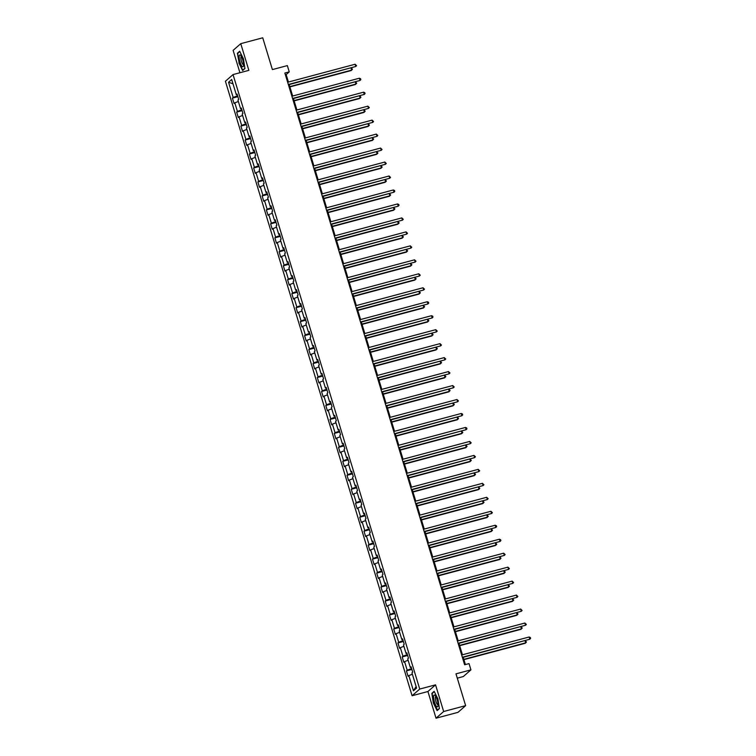 <?xml version="1.0" encoding="UTF-8"?>
<svg xmlns="http://www.w3.org/2000/svg" width="756" height="756" viewBox="0 0 756 756"><rect width="100%" height="100%" fill="white"/><g stroke="black" fill="none" stroke-linecap="round" stroke-linejoin="round"><path stroke-width="1.13" d="M457.295 678.16L463.305 676.554L470.931 669.863L469.032 663.598L464.628 664.77L284.851 73.039L289.246 71.867L287.346 65.602L272.396 69.59L262.738 37.8L240.758 43.668L233.122 50.359L239.926 72.737M436.032 718.2L458.013 712.332L465.639 705.641L443.659 711.509L435.55 684.832L419.731 689.056L412.096 695.737L427.924 691.513L436.032 718.2L443.659 711.509M419.731 689.056L233.037 74.579L225.411 81.261L412.096 695.737M228.548 82.253L233.179 97.477L232.423 98.129L234.058 103.506L234.814 102.844L237.422 111.444L236.666 112.105L238.301 117.473L239.057 116.811L241.665 125.411L240.918 126.072L242.544 131.44L243.3 130.788L245.908 139.378L245.161 140.04L246.787 145.417L247.543 144.755L250.151 153.355L249.404 154.007L251.03 159.384L251.786 158.722L254.403 167.322L253.647 167.983L255.282 173.351L256.029 172.689L258.647 181.289L257.89 181.95L259.525 187.318L260.272 186.666L262.89 195.256L262.134 195.917L263.768 201.294L264.524 200.633L267.133 209.232L266.377 209.884L268.011 215.262L268.767 214.6L271.376 223.2L270.62 223.861L272.255 229.229L273.01 228.567L275.619 237.167L274.872 237.828L276.498 243.196L277.254 242.544L279.862 251.134L279.115 251.795L280.741 257.172L281.497 256.511L284.105 265.11L283.358 265.762L284.984 271.139L285.74 270.478L288.357 279.077L287.601 279.739L289.236 285.106L289.983 284.445L292.6 293.045L291.844 293.706L293.479 299.074L294.226 298.422L296.843 307.012L296.087 307.673L297.722 313.05L298.478 312.389L301.086 320.979L300.33 321.64L301.965 327.017L302.721 326.356L305.329 334.955L304.573 335.617L306.208 340.984L306.964 340.323L309.573 348.922L308.826 349.584L310.451 354.951L311.207 354.299L313.816 362.889L313.069 363.551L314.694 368.928L315.45 368.266L318.059 376.857L317.312 377.518L318.938 382.895L319.693 382.234L322.311 390.833L321.555 391.495L323.19 396.862L323.937 396.201L326.554 404.8L325.798 405.462L327.433 410.829L328.18 410.168L330.797 418.767L330.041 419.429L331.676 424.806L332.432 424.144L335.04 432.734L334.284 433.396L335.919 438.773L336.675 438.111L339.283 446.711L338.527 447.363L340.162 452.74L340.918 452.079L343.526 460.678L342.78 461.34L344.405 466.707L345.161 466.046L347.769 474.645L347.023 475.307L348.648 480.684L349.404 480.022L352.012 488.612L351.266 489.274L352.891 494.651L353.647 493.989L356.265 502.589L355.509 503.241L357.144 508.618L357.89 507.956L360.508 516.556L359.752 517.217L361.387 522.585L362.133 521.923L364.751 530.523L363.995 531.184L365.63 536.562L366.386 535.9L368.994 544.49L368.238 545.152L369.873 550.529L370.629 549.867L373.237 558.467L372.481 559.119L374.116 564.496L374.872 563.834L377.48 572.434L376.734 573.095L378.359 578.463L379.115 577.801L381.723 586.401L380.977 587.062L382.602 592.43L383.358 591.778L385.966 600.368L385.22 601.029L386.845 606.407L387.601 605.745L390.219 614.345L389.463 614.997L391.098 620.374L391.844 619.712L394.462 628.312L393.706 628.973L395.341 634.341L396.087 633.679L398.705 642.279L397.949 642.94L399.584 648.308L400.34 647.656L402.948 656.246L402.192 656.907L403.827 662.284L404.583 661.623L407.191 670.222L406.435 670.874L408.07 676.251L408.826 675.59L413.447 690.814L416.584 688.064L411.954 672.84L412.71 672.188L411.075 666.811L410.328 667.472L407.711 658.873L408.467 658.211L406.832 652.844L406.085 653.505L403.468 644.906L404.224 644.244L402.589 638.877L401.833 639.529L399.225 630.939L399.981 630.277L398.346 624.9L397.59 625.562L394.982 616.962L395.738 616.31L394.103 610.933L393.347 611.595L390.739 602.995L391.485 602.334L389.86 596.966L389.104 597.627L386.496 589.028L387.242 588.366L385.617 582.999L384.861 583.651L382.252 575.061L382.999 574.399L381.364 569.022L380.618 569.684L378 561.084L378.756 560.432L377.121 555.055L376.375 555.717L373.757 547.117L374.513 546.456L372.878 541.088L372.132 541.75L369.514 533.15L370.27 532.489L368.635 527.121L367.879 527.773L365.271 519.183L366.027 518.522L364.392 513.144L363.636 513.806L361.028 505.206L361.784 504.554L360.149 499.177L359.393 499.839L356.785 491.239L357.531 490.578L355.906 485.21L355.15 485.872L352.542 477.272L353.288 476.611L351.663 471.243L350.907 471.895L348.299 463.305L349.045 462.644L347.41 457.267L346.664 457.928L344.046 449.338L344.802 448.677L343.167 443.3L342.421 443.961L339.803 435.361L340.559 434.7L338.924 429.332L338.178 429.994L335.56 421.394L336.316 420.733L334.681 415.365L333.925 416.017L331.317 407.427L332.073 406.766L330.438 401.389L329.682 402.05L327.074 393.46L327.83 392.799L326.195 387.422L325.439 388.083L322.831 379.484L323.577 378.822L321.952 373.455L321.196 374.116L318.588 365.517L319.334 364.855L317.709 359.487L316.953 360.149L314.345 351.549L315.091 350.888L313.456 345.511L312.71 346.172L310.092 337.582L310.848 336.921L309.213 331.544L308.467 332.205L305.849 323.606L306.605 322.954L304.97 317.577L304.224 318.238L301.606 309.639L302.362 308.977L300.727 303.61L299.971 304.271L297.363 295.672L298.119 295.01L296.484 289.633L295.728 290.295L293.12 281.704L293.876 281.043L292.241 275.666L291.485 276.327L288.877 267.728L289.624 267.076L287.998 261.699L287.242 262.36L284.634 253.761L285.381 253.099L283.755 247.732L282.999 248.393L280.391 239.794L281.137 239.132L279.503 233.755L278.756 234.417L276.138 225.827L276.894 225.165L275.26 219.788L274.513 220.45L271.895 211.85L272.651 211.198L271.017 205.821L270.27 206.482L267.652 197.883L268.408 197.221L266.774 191.854L266.017 192.515L263.409 183.916L264.165 183.254L262.53 177.887L261.774 178.539L259.166 169.949L259.922 169.287L258.287 163.91L257.531 164.572L254.923 155.972L255.67 155.32L254.044 149.943L253.288 150.605L250.68 142.005L251.427 141.344L249.801 135.976L249.045 136.638L246.437 128.038L247.184 127.377L245.549 122.009L244.802 122.661L242.185 114.071L242.941 113.409L241.306 108.032L240.559 108.694L237.942 100.094L238.698 99.442L237.063 94.065L236.316 94.727L231.686 79.503L228.548 82.253L232.999 83.822M411.604 668.54L411.179 667.406M411.255 667.397L410.328 667.472M407.191 670.222L411.529 668.559M404.583 661.623L408.136 660.262M407.361 654.573L406.936 653.43M407.011 653.43L406.085 653.505M402.948 656.246L407.286 654.583M400.34 647.656L403.893 646.295M403.118 640.597L402.693 639.463M402.768 639.453L401.833 639.529M398.705 642.279L403.042 640.615M396.087 633.679L399.65 632.318M398.866 626.63L398.45 625.495M398.525 625.486L397.59 625.562M394.462 628.312L398.799 626.648M391.844 619.712L395.397 618.351M394.623 612.662L394.207 611.528M394.282 611.519L393.347 611.595M390.219 614.345L394.556 612.681M387.601 605.745L391.154 604.384M390.38 598.695L389.964 597.552M390.03 597.552L389.104 597.627M385.966 600.368L390.313 598.714M383.358 591.778L386.911 590.417M386.136 584.719L385.721 583.585M385.787 583.585L384.861 583.651M381.723 586.401L386.07 584.738M379.115 577.801L382.668 576.441M381.893 570.752L381.468 569.618M381.544 569.608L380.618 569.684M377.48 572.434L381.827 570.771M374.872 563.834L378.425 562.473M377.65 556.785L377.225 555.651M377.301 555.641L376.375 555.717M373.237 558.467L377.575 556.803M370.629 549.867L374.182 548.506M373.407 542.817L372.982 541.674M373.058 541.674L372.132 541.75M368.994 544.49L373.332 542.836M366.386 535.9L369.939 534.539M369.164 528.841L368.739 527.707M368.815 527.707L367.879 527.773M364.751 530.523L369.089 528.86M362.133 521.923L365.696 520.563M364.912 514.874L364.496 513.74M364.572 513.73L363.636 513.806M360.508 516.556L364.846 514.893M357.89 507.956L361.444 506.596M360.669 500.907L360.253 499.773M360.329 499.763L359.393 499.839M356.265 502.589L360.603 500.926M353.647 493.989L357.201 492.628M356.426 486.94L356.01 485.796M356.076 485.796L355.15 485.872M352.012 488.612L356.36 486.958M349.404 480.022L352.957 478.661M352.183 472.963L351.767 471.829M351.833 471.829L350.907 471.895M347.769 474.645L352.116 472.982M345.161 466.046L348.714 464.685M347.94 458.996L347.514 457.862M347.59 457.852L346.664 457.928M343.526 460.678L347.873 459.015M340.918 452.079L344.471 450.718M343.696 445.029L343.271 443.895M343.347 443.885L342.421 443.961M339.283 446.711L343.621 445.048M336.675 438.111L340.228 436.751M339.453 431.062L339.028 429.918M339.104 429.918L338.178 429.994M335.04 432.734L339.378 431.081M332.432 424.144L335.985 422.784M335.21 417.085L334.785 415.951M334.861 415.951L333.925 416.017M330.797 418.767L335.135 417.104M328.18 410.168L331.742 408.816M330.958 403.118L330.542 401.984M330.618 401.975L329.682 402.05M326.554 404.8L330.892 403.137M323.937 396.201L327.49 394.84M326.715 389.151L326.299 388.017M326.375 388.008L325.439 388.083M322.311 390.833L326.649 389.17M319.693 382.234L323.247 380.873M322.472 375.184L322.056 374.04M322.122 374.04L321.196 374.116M318.059 376.857L322.406 375.203M315.45 368.266L319.004 366.906M318.229 361.207L317.813 360.073M317.879 360.073L316.953 360.149M313.816 362.889L318.163 361.226M311.207 354.299L314.761 352.939M313.986 347.24L313.56 346.106M313.636 346.097L312.71 346.172M309.573 348.922L313.92 347.259M306.964 340.323L310.518 338.962M309.743 333.273L309.317 332.139M309.393 332.13L308.467 332.205M305.329 334.955L309.667 333.292M302.721 326.356L306.274 324.995M305.5 319.306L305.074 318.163M305.15 318.163L304.224 318.238M301.086 320.979L305.424 319.325M298.478 312.389L302.031 311.028M301.257 305.329L300.831 304.195M300.907 304.195L299.971 304.271M296.843 307.012L301.181 305.348M294.226 298.422L297.788 297.061M297.004 291.362L296.588 290.228M296.664 290.219L295.728 290.295M292.6 293.045L296.938 291.381M289.983 284.445L293.536 283.084M292.761 277.395L292.345 276.261M292.421 276.252L291.485 276.327M288.357 279.077L292.695 277.414M285.74 270.478L289.293 269.117M288.518 263.428L288.102 262.294M288.168 262.285L287.242 262.36M284.105 265.11L288.452 263.447M281.497 256.511L285.05 255.15M284.275 249.452L283.859 248.318M283.925 248.318L282.999 248.393M279.862 251.134L284.209 249.471M277.254 242.544L280.807 241.183M280.032 235.485L279.607 234.351M279.682 234.341L278.756 234.417M275.619 237.167L279.966 235.503M273.01 228.567L276.564 227.206M275.789 221.517L275.364 220.383M275.439 220.374L274.513 220.45M271.376 223.2L275.713 221.536M268.767 214.6L272.321 213.239M271.546 207.55L271.12 206.416M271.196 206.407L270.27 206.482M267.133 209.232L271.47 207.569M264.524 200.633L268.078 199.272M267.303 193.574L266.877 192.44M266.953 192.44L266.017 192.515M262.89 195.256L267.227 193.593M260.272 186.666L263.835 185.305M263.05 179.607L262.634 178.473M262.71 178.463L261.774 178.539M258.647 181.289L262.984 179.626M256.029 172.689L259.582 171.328M258.807 165.64L258.391 164.506M258.467 164.496L257.531 164.572M254.403 167.322L258.741 165.659M251.786 158.722L255.339 157.361M254.564 151.672L254.148 150.538M254.214 150.529L253.288 150.605M250.151 153.355L254.498 151.691M247.543 144.755L251.096 143.394M250.321 137.696L249.905 136.562M249.971 136.562L249.045 136.638M245.908 139.378L250.255 137.715M243.3 130.788L246.853 129.427M246.078 123.729L245.653 122.595M245.728 122.585L244.802 122.661M241.665 125.411L246.012 123.748M239.057 116.811L242.61 115.451M241.835 109.762L241.41 108.628M241.485 108.618L240.559 108.694M237.422 111.444L241.759 109.781M234.814 102.844L238.367 101.484M237.592 95.795L237.167 94.661M237.242 94.651L236.316 94.727M233.179 97.477L237.516 95.814M470.931 669.863L455.981 673.851L465.639 705.641M233.037 74.579L248.866 70.355L240.758 43.668M288.423 82.054L286.155 74.579L289.246 71.867M465.403 664.562L463.211 657.323M462.436 654.8L458.958 643.356M458.193 640.823L454.715 629.389M453.95 626.856L450.472 615.422M449.707 612.889L446.229 601.445M445.464 598.922L441.986 587.478M441.22 584.946L437.743 573.511M436.968 570.978L433.5 559.544M432.725 557.011L429.257 545.567M428.482 543.044L425.004 531.6M424.239 529.068L420.761 517.633M419.996 515.101L416.518 503.666M415.753 501.133L412.275 489.69M411.51 487.166L408.032 475.722M407.267 473.19L403.789 461.755M403.014 459.223L399.546 447.788M398.771 445.256L395.303 433.812M394.528 431.289L391.05 419.845M390.285 417.312L386.807 405.877M386.042 403.345L382.564 391.91M381.799 389.378L378.321 377.934M377.556 375.411L374.078 363.967M373.313 361.434L369.835 350M369.06 347.467L365.592 336.033M364.817 333.5L361.349 322.056M360.574 319.533L357.097 308.089M356.331 305.556L352.854 294.122M352.088 291.589L348.61 280.155M347.845 277.622L344.367 266.178M343.602 263.655L340.124 252.211M339.359 249.688L335.881 238.244M335.106 235.711L331.638 224.277M330.863 221.744L327.395 210.3M326.62 207.777L323.143 196.333M322.377 193.81L318.9 182.366M318.134 179.834L314.657 168.399M313.891 165.866L310.414 154.422M309.648 151.899L306.171 140.455M305.405 137.932L301.928 126.488M301.153 123.956L297.684 112.521M296.91 109.989L293.441 98.545M292.666 96.021L289.189 84.578M413.447 690.814L416.112 686.524M408.826 675.59L412.379 674.229M285.381 74.787L286.155 74.579M232.423 98.129L237.856 96.683M236.666 112.105L242.1 110.65M240.918 126.072L246.352 124.617M245.161 140.04L250.595 138.594M249.404 154.007L254.838 152.561M253.647 167.983L259.081 166.528M257.89 181.95L263.324 180.495M262.134 195.917L267.567 194.472M266.377 209.884L271.81 208.439M270.62 223.861L276.053 222.406M274.872 237.828L280.306 236.373M279.115 251.795L284.549 250.349M283.358 265.762L288.792 264.316M287.601 279.739L293.035 278.284M291.844 293.706L297.278 292.251M296.087 307.673L301.521 306.227M300.33 321.64L305.764 320.194M304.573 335.617L310.007 334.161M308.826 349.584L314.26 348.129M313.069 363.551L318.503 362.105M317.312 377.518L322.746 376.072M321.555 391.495L326.989 390.039M325.798 405.462L331.232 404.006M330.041 419.429L335.475 417.983M334.284 433.396L339.718 431.95M338.527 447.363L343.961 445.917M342.78 461.34L348.214 459.884M347.023 475.307L352.457 473.851M351.266 489.274L356.7 487.828M355.509 503.241L360.943 501.795M359.752 517.217L365.186 515.762M363.995 531.184L369.429 529.729M368.238 545.152L373.672 543.706M372.481 559.119L377.915 557.673M376.734 573.095L382.167 571.64M380.977 587.062L386.41 585.607M385.22 601.029L390.654 599.584M389.463 614.997L394.897 613.551M393.706 628.973L399.14 627.518M397.949 642.94L403.383 641.485M402.192 656.907L407.626 655.461M406.435 670.874L411.869 669.429M238.858 62.909L242.638 70.535L244.935 68.522L243.451 58.873L239.68 51.247L237.384 53.26L239.123 62.833M435.55 684.832L427.924 691.513M439.406 708.608L437.932 698.96L434.152 691.324L431.856 693.346L433.33 702.995L437.11 710.621L439.406 708.608M238.121 53.062L237.384 53.26M432.593 693.148L431.856 693.346M288.423 84.785L355.792 66.49L288.329 84.492M355.112 64.251L356.577 65.649L355.792 66.49L355.112 64.251L287.649 82.253M289.898 86.902L351.153 70.554L351.672 70.1L351.049 68.068M289.813 86.619L351.672 70.1L352.457 69.259L351.313 68.002M242.194 66.471A6.133 1.616 -104.9 0 0 243.46 65.867A6.133 1.616 -104.9 0 0 242.893 60.433A6.133 1.616 -104.9 0 0 240.673 55.424A6.133 1.616 -104.9 0 0 240.474 55.216A6.133 1.616 -104.9 0 0 239.293 58.949A6.133 1.616 -104.9 0 0 242.194 66.471M241.391 56.502A4.196 1.106 -104.9 0 0 241.296 56.511A4.196 1.106 -104.9 0 0 241.117 60.055A4.196 1.106 -104.9 0 0 242.96 64.421A4.196 1.106 -104.9 0 0 243.46 64.619A4.196 1.106 -104.9 0 0 243.555 64.581M244.897 68.323L242.761 70.195L239.104 62.795L237.677 53.449L239.832 51.559M437.148 699.754A6.133 1.616 -104.9 0 0 435.144 695.511A6.133 1.616 -104.9 0 0 433.623 696.295A6.133 1.616 -104.9 0 0 434.464 702.107A6.133 1.616 -104.9 0 0 437.932 705.953A6.133 1.616 -104.9 0 0 437.148 699.754M435.872 696.588A4.196 1.106 -104.9 0 0 435.768 696.597A4.196 1.106 -104.9 0 0 435.928 701.455A4.196 1.106 -104.9 0 0 437.932 704.705A4.196 1.106 -104.9 0 0 438.026 704.668M437.62 710.177L433.585 702.882L432.149 693.535L434.313 691.636M439.378 708.41L437.242 710.281M292.666 98.752L360.036 80.457L292.572 98.469M359.355 78.218L360.555 78.718L360.82 79.616L360.036 80.457L359.355 78.218L291.892 96.229M296.91 112.729L364.279 94.424L296.815 112.436M363.608 92.185L364.798 92.686L365.063 93.583L364.279 94.424L363.608 92.185L296.135 110.196M294.141 100.879L355.396 84.521L355.915 84.067L355.301 82.035M294.056 100.586L355.915 84.067L356.7 83.226L355.556 81.969M298.384 114.846L359.648 98.497L360.158 98.044L359.544 96.003M298.299 114.553L360.158 98.044L360.943 97.203L359.799 95.936M301.153 126.696L368.531 108.391L301.068 126.403M367.851 106.161L369.315 107.55L368.531 108.391L367.851 106.161L300.387 124.164M305.396 140.663L372.774 122.368L305.311 140.37M372.094 120.128L373.558 121.527L372.774 122.368L372.094 120.128L304.63 138.131M309.639 154.63L377.017 136.335L309.554 154.347M376.337 134.095L377.802 135.494L377.017 136.335L376.337 134.095L308.873 152.107M302.636 128.813L363.891 112.464L364.401 112.011L363.787 109.979M302.542 128.52L364.401 112.011L365.186 111.17L364.042 109.903M306.879 142.78L368.134 126.432L368.644 125.978L368.03 123.946M306.785 142.497L368.644 125.978L369.429 125.137L368.285 123.88M311.122 156.757L372.377 140.399L372.888 139.945L372.273 137.913M311.028 156.464L372.888 139.945L373.672 139.104L372.528 137.847M313.882 168.607L381.26 150.302L313.797 168.314M380.58 148.063L382.045 149.461L381.26 150.302L380.58 148.063L313.116 166.074M315.365 170.724L376.62 154.366L377.14 153.922L376.516 151.88M315.28 170.431L377.14 153.922L377.924 153.081L376.781 151.814M318.125 182.574L385.503 164.269L318.04 182.281M384.823 162.039L386.288 163.428L385.503 164.269L384.823 162.039L317.359 180.041M319.608 184.691L380.863 168.342L381.383 167.889L380.759 165.857M319.523 184.398L381.383 167.889L382.167 167.048L381.024 165.781M322.377 196.541L389.746 178.246L322.283 196.248M389.066 176.006L390.531 177.405L389.746 178.246L389.066 176.006L321.602 194.008M323.851 198.658L385.106 182.309L385.626 181.856L385.002 179.824M323.766 198.374L385.626 181.856L386.41 181.015L385.267 179.758M326.62 210.508L393.989 192.213L326.526 210.225M393.309 189.973L394.509 190.474L394.774 191.372L393.989 192.213L393.309 189.973L325.845 207.985M328.095 212.634L389.349 196.276L389.869 195.823L389.255 193.791M328.01 212.341L389.869 195.823L390.654 194.982L389.51 193.725M330.863 224.485L398.232 206.18L330.769 224.192M397.561 203.94L398.752 204.441L399.017 205.339L398.232 206.18L397.561 203.94L330.089 221.952M332.338 226.602L393.602 210.244L394.112 209.799L393.498 207.758M332.253 226.309L394.112 209.799L394.897 208.958L393.753 207.692M335.106 238.452L402.485 220.147L335.021 238.159M401.805 217.908L403.269 219.306L402.485 220.147L401.805 217.908L334.341 235.919M336.59 240.569L397.845 224.22L398.355 223.767L397.741 221.735M336.496 240.276L398.355 223.767L399.14 222.925L397.996 221.659M339.349 252.419L406.728 234.124L339.264 252.126M406.048 231.884L407.512 233.283L406.728 234.124L406.048 231.884L338.584 249.886M340.833 254.536L402.088 238.187L402.598 237.734L401.984 235.702M340.739 254.243L402.598 237.734L403.383 236.893L402.239 235.636M343.593 266.386L410.971 248.091L343.507 266.103M410.291 245.851L411.755 247.25L410.971 248.091L410.291 245.851L342.827 263.863M345.076 268.503L406.331 252.154L406.841 251.701L406.227 249.669M344.982 268.219L406.841 251.701L407.626 250.86L406.482 249.603M347.836 280.363L415.214 262.058L347.751 280.07M414.534 259.818L415.998 261.217L415.214 262.058L414.534 259.818L347.07 277.83M349.319 282.479L410.574 266.121L411.094 265.677L410.47 263.636M349.234 282.186L411.094 265.677L411.878 264.836L410.735 263.57M352.079 294.33L419.457 276.025L351.994 294.037M418.777 273.785L420.241 275.184L419.457 276.025L418.777 273.785L351.313 291.797M353.562 296.446L414.817 280.098L415.337 279.644L414.713 277.613M353.477 296.154L415.337 279.644L416.121 278.803L414.978 277.537M356.331 308.297L423.7 290.002L356.237 308.004M423.02 287.762L424.485 289.161L423.7 290.002L423.02 287.762L355.556 305.764M357.805 310.414L419.06 294.065L419.58 293.611L418.956 291.58M357.72 310.121L419.58 293.611L420.364 292.77L419.221 291.514M360.574 322.264L427.943 303.969L360.48 321.971M427.263 301.729L428.463 302.23L428.728 303.128L427.943 303.969L427.263 301.729L359.799 319.741M362.048 324.381L423.303 308.032L423.823 307.579L423.209 305.547M361.963 324.097L423.823 307.579L424.607 306.738L423.464 305.481M364.817 336.231L432.186 317.936L364.723 335.947M431.515 315.696L432.706 316.197L432.971 317.095L432.186 317.936L431.515 315.696L364.042 333.708M366.291 338.357L427.556 321.999L428.066 321.555L427.452 319.514M366.206 338.064L428.066 321.555L428.85 320.714L427.707 319.448M369.06 350.208L436.439 331.903L368.975 349.915M435.758 329.663L437.223 331.062L436.439 331.903L435.758 329.663L368.295 347.675M370.544 352.324L431.799 335.976L432.309 335.522L431.695 333.49M370.449 352.031L432.309 335.522L433.094 334.681L431.95 333.415M373.303 364.175L440.682 345.879L373.218 363.882M440.001 343.64L441.466 345.038L440.682 345.879L440.001 343.64L372.538 361.642M374.787 366.291L436.042 349.943L436.552 349.489L435.938 347.458M374.692 365.998L436.552 349.489L437.337 348.648L436.193 347.382M377.546 378.142L444.925 359.847L377.461 377.849M444.245 357.607L445.709 359.005L444.925 359.847L444.245 357.607L376.781 375.619M379.03 380.259L440.285 363.91L440.795 363.456L440.181 361.425M378.936 379.975L440.795 363.456L441.58 362.615L440.436 361.359M381.789 392.109L449.168 373.814L381.704 391.825M448.488 371.574L449.952 372.973L449.168 373.814L448.488 371.574L381.024 389.586M383.273 394.235L444.528 377.877L445.048 377.433L444.424 375.392M383.188 393.942L445.048 377.433L445.832 376.592L444.689 375.326M386.032 406.085L453.411 387.781L385.947 405.792M452.731 385.541L454.195 386.94L453.411 387.781L452.731 385.541L385.267 403.553M387.516 408.202L448.771 391.854L449.291 391.4L448.667 389.368M387.431 407.909L449.291 391.4L450.075 390.559L448.932 389.293M390.285 420.052L457.654 401.757L390.19 419.76M456.974 399.518L458.438 400.916L457.654 401.757L456.974 399.518L389.51 417.52M391.759 422.169L453.014 405.821L453.534 405.367L452.91 403.335M391.674 421.876L453.534 405.367L454.318 404.526L453.175 403.26M394.528 434.02L461.897 415.724L394.434 433.727M461.217 413.485L462.417 413.986L462.681 414.883L461.897 415.724L461.217 413.485L393.753 431.496M396.002 436.136L457.257 419.788L457.777 419.334L457.163 417.303M395.917 435.853L457.777 419.334L458.561 418.493L457.418 417.236M398.771 447.987L466.14 429.691L398.677 447.703M465.469 427.452L466.66 427.953L466.925 428.85L466.14 429.691L465.469 427.452L397.996 445.464M400.245 450.113L461.51 433.755L462.02 433.311L461.406 431.27M400.16 449.82L462.02 433.311L462.804 432.47L461.661 431.203M403.014 461.963L470.393 443.659L402.929 461.67M469.712 441.419L471.177 442.818L470.393 443.659L469.712 441.419L402.249 459.431M404.498 464.08L465.753 447.732L466.263 447.278L465.649 445.237M404.403 463.787L466.263 447.278L467.047 446.437L465.904 445.171M407.257 475.93L474.636 457.635L407.172 475.637M473.955 455.395L475.42 456.794L474.636 457.635L473.955 455.395L406.492 473.398M408.741 478.047L469.996 461.699L470.506 461.245L469.892 459.213M408.646 477.754L470.506 461.245L471.29 460.404L470.147 459.138M411.5 489.897L478.879 471.602L411.415 489.604M478.198 469.363L479.663 470.761L478.879 471.602L478.198 469.363L410.735 487.374M412.984 492.014L474.239 475.666L474.749 475.212L474.135 473.18M412.889 491.731L474.749 475.212L475.533 474.371L474.39 473.114M415.743 503.865L483.122 485.569L415.658 503.581M482.441 483.33L483.906 484.728L483.122 485.569L482.441 483.33L414.978 501.341M417.227 505.991L478.482 489.633L479.002 489.189L478.378 487.147M417.142 505.698L479.002 489.189L479.786 488.348L478.642 487.081M419.986 517.841L487.365 499.536L419.901 517.548M486.684 497.297L488.149 498.695L487.365 499.536L486.684 497.297L419.221 515.308M421.47 519.958L482.725 503.609L483.245 503.156L482.621 501.115M421.385 519.665L483.245 503.156L484.029 502.315L482.886 501.048M424.239 531.808L491.608 513.513L424.144 531.515M490.927 511.273L492.392 512.672L491.608 513.513L490.927 511.273L423.464 529.276M425.713 533.925L486.968 517.577L487.488 517.123L486.864 515.091M425.628 533.632L487.488 517.123L488.272 516.282L487.129 515.016M428.482 545.775L495.851 527.48L428.387 545.482M495.171 525.24L496.371 525.741L496.635 526.639L495.851 527.48L495.171 525.24L427.707 543.243M429.956 547.892L491.211 531.544L491.731 531.09L491.117 529.058M429.871 547.609L491.731 531.09L492.515 530.249L491.372 528.992M432.725 559.742L500.094 541.447L432.63 559.459M499.423 539.208L500.614 539.708L500.878 540.606L500.094 541.447L499.423 539.208L431.95 557.219M434.199 561.869L495.463 545.511L495.974 545.067L495.36 543.025M434.114 561.576L495.974 545.067L496.758 544.225L495.615 542.959M436.968 573.719L504.346 555.414L436.883 573.426M503.666 553.175L505.131 554.573L504.346 555.414L503.666 553.175L436.203 571.186M438.452 575.836L499.707 559.487L500.217 559.034L499.603 556.992M438.357 575.543L500.217 559.034L501.001 558.193L499.858 556.926M441.211 587.686L508.59 569.381L441.126 587.393M507.909 567.151L509.374 568.54L508.59 569.381L507.909 567.151L440.446 585.153M442.695 589.803L503.95 573.454L504.46 573.001L503.846 570.969M442.6 589.51L504.46 573.001L505.244 572.16L504.101 570.893M445.454 601.653L512.833 583.358L445.369 601.36M512.152 581.118L513.617 582.517L512.833 583.358L512.152 581.118L444.689 599.121M446.938 603.77L508.193 587.421L508.703 586.968L508.089 584.936M446.843 603.486L508.703 586.968L509.487 586.127L508.344 584.87M449.697 615.62L517.076 597.325L449.612 615.337M516.395 595.085L517.86 596.484L517.076 597.325L516.395 595.085L448.932 613.097M451.181 617.746L512.436 601.389L512.955 600.935L512.332 598.903M451.096 617.454L512.955 600.935L513.74 600.094L512.596 598.837M453.94 629.597L521.319 611.292L453.855 629.304M520.638 609.053L522.103 610.451L521.319 611.292L520.638 609.053L453.175 627.064M455.424 631.714L516.679 615.365L517.198 614.912L516.575 612.87M455.339 631.421L517.198 614.912L517.983 614.07L516.839 612.804M458.193 643.564L525.562 625.259L458.098 643.271M524.881 623.029L526.346 624.418L525.562 625.259L524.881 623.029L457.418 641.031M459.667 645.681L520.922 629.332L521.442 628.879L520.818 626.847M459.582 645.388L521.442 628.879L522.226 628.038L521.082 626.771M462.436 657.531L529.805 639.236L462.341 657.238M529.124 636.996L530.325 637.497L530.589 638.395L529.805 639.236L529.124 636.996L461.661 654.998M463.91 659.648L525.165 643.299L525.685 642.846L525.07 640.814M463.825 659.364L525.685 642.846L526.469 642.005L525.325 640.748"/></g></svg>
